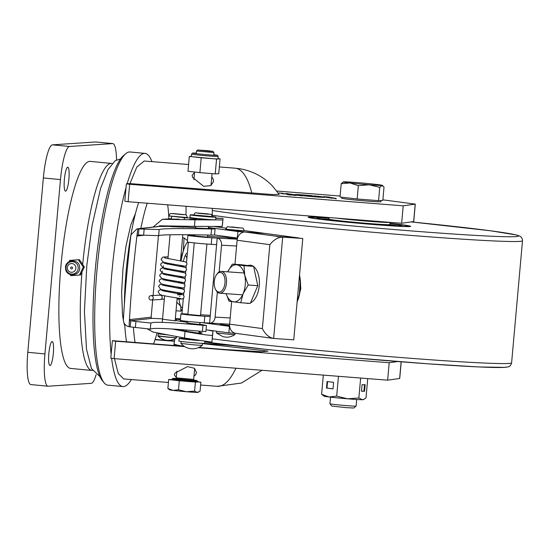 <?xml version="1.0" encoding="UTF-8"?>
<svg xmlns="http://www.w3.org/2000/svg" width="550" height="550" viewBox="0 0 550 550"><rect width="100%" height="100%" fill="white"/><g stroke="black" fill="none" stroke-linecap="round" stroke-linejoin="round"><path stroke-width="0.82" d="M207.611 330L212.967 331.121L212.424 335.39A19.704 0.584 -174.9 0 1 211.778 335.431C207.797 335.225 200.324 334.166 189.344 332.262L185.034 331.464L184.449 338.023L153.044 332.056L147.599 329.038M211.441 330.522L212.967 331.121L211.942 341.88A19.704 0.584 5.1 0 1 210.574 341.969L184.449 338.023M221.464 219.924L222.833 219.835A19.704 0.584 -174.9 0 1 221.464 219.924L195.002 219.821L194.418 226.38L159.424 225.803L159.177 226.435M194.418 226.38L221.499 226.462A19.704 0.584 5.1 0 0 222.152 226.421L223.025 218.446L222.441 225.005M211.633 219.67L191.249 219.457C193.339 219.402 192.83 219.326 189.743 219.23L196.384 219.065M179.053 219.154L171.456 219.147M162.25 272.092A11.701 2.173 -84.6 0 1 162.394 271.088M163.02 267.74A11.701 2.173 -84.6 0 1 163.536 265.801M181.466 293.281C180.613 292.847 163.928 290.647 160.531 289.128L158.634 286.474L159.383 284.962L161.989 284.027A11.701 2.173 -84.6 0 1 161.961 284.02M161.714 278.699A11.701 2.173 -84.6 0 1 161.721 278.321M171.951 328.982L185.034 331.464M159.424 225.803L161.631 225.837M153.134 227.061L162.312 219.312L195.002 219.821M182.627 329.732L181.397 329.856C179.004 329.629 180.627 330.103 186.278 331.272L199.162 333.231L202.166 333.107L199.059 331.925M181.369 330.213L180.538 329.89M212.424 335.39L211.778 335.431M212.383 337.679L212.053 337.459L212.383 337.679L212.967 331.121M190.389 219.505L192.514 219.622M222.248 226.394L223.025 218.446L222.681 218.391L223.025 218.446M215.806 218.103L222.681 218.391L215.792 218.302M185.962 217.814L196.446 218.391L196.329 219.697M168.651 335.026L158.256 333.822L158.063 336.002L174.295 337.631L176.598 337.652L176.694 336.552M158.256 333.822L161.219 333.884M161.239 333.616L161.198 334.084L167.798 334.861M183.033 214.679L171.958 213.565L183.033 214.679M184.992 217.766L187.309 217.566L168.781 215.916L184.992 217.766M160.346 336.022C152.075 335.541 166.808 337.239 174.309 337.631L176.591 337.666M150.308 329.12L150.851 323.015L152.852 322.486C159.06 321.86 175.766 322.809 202.964 325.332L202.421 331.444C175.223 328.914 158.517 327.965 152.302 328.591L150.308 329.12L129.188 326.755C125.414 325.854 123.482 323.489 123.379 319.674A204.765 29.411 -84.7 0 1 130.955 234.843L136.902 228.896L159.197 229.549L161.184 229.13C167.399 228.477 184.188 228.429 211.564 228.979L215.064 228.931L208.299 228.353M187.399 322.912L189.09 323.008M199.726 324.479L189.062 323.331M175.127 320.836L162.573 319.254M129.188 326.755L129.174 324.624A204.765 29.411 -84.7 0 1 137.528 230.993L137.081 236.019L138.366 235.008L158.647 235.661L160.634 235.242C166.849 234.582 183.645 234.534 211.021 235.084L214.521 235.042L215.064 228.931M208.285 228.573L195.587 228.023M183.487 227.191L170.789 226.614M170.809 226.38L159.404 226.442A6.566 6.497 -96.4 0 0 158.366 226.469L136.902 228.896M162.559 318.835L152.089 318.347A1.093 1.079 -96.4 0 1 151.154 317.164L152.694 299.929M153.086 295.522L158.428 235.696M137.528 230.993L137.919 228.862M199.753 324.17L206.449 325.476L205.899 331.581L202.421 331.444M195.621 227.638L183.508 226.964M150.851 323.015L135.919 321.482L135.369 327.594M206.449 325.476L202.964 325.332M187.172 322.293L175.161 320.512M151.154 317.164L129.621 319.598L130.714 320.767L135.919 321.482M220.158 324.424L229.597 325.49M180.4 319.708L176.481 319.179A16.418 0.488 -174.9 0 1 175.292 319.007M175.326 318.608A16.418 0.488 -174.9 0 1 180.476 318.876M229.666 326.349L202.379 322.678M235.964 333.369L228.855 332.874L229.439 326.336M206.064 329.794L228.855 332.874M247.266 265.506L250.174 265.183A19.154 10.491 94 0 1 253.323 266.324M253.639 266.558A19.154 10.491 94 0 1 259.256 285.697A19.154 10.491 94 0 1 250.546 302.816M268.276 337.556L268.393 337.576A8.759 7.322 97.7 0 0 269.803 337.941L273.646 338.442C268.984 337.542 265.224 334.249 262.357 328.577L229.632 324.156A8.759 7.322 97.7 0 0 235.764 333.341L269.686 337.92A8.759 7.322 -82.3 0 1 268.276 337.556M262.357 328.577L269.844 244.667C273.653 239.827 277.929 237.311 282.693 237.105L302.789 238.501L279.242 236.637A8.759 7.322 97.7 0 0 277.386 236.789L277.269 236.768A8.759 7.322 -82.3 0 1 279.118 236.624L299.214 238.026M299.221 238.019L265.306 233.441L245.204 232.038A8.759 7.322 97.7 0 0 237.119 240.247L234.974 264.303M231.646 301.599L229.632 324.156M302.789 238.501L293.741 339.845L273.646 338.442L282.693 237.105L279.242 236.637M248.951 303.318A19.154 10.491 94 0 1 247.514 303.401L245.843 303.105M214.521 234.988L237.545 238.081M214.246 226.545L226.022 228.133M244.234 230.594L265.306 233.441L237.896 231.529L208.374 227.542M237.318 238.067L237.896 231.529M216.611 274.581L217.188 273.79A10.945 5.995 94 0 1 221.286 271.397A10.945 5.995 94 0 1 221.499 271.418A10.945 5.995 94 0 1 226.497 282.927A10.945 5.995 94 0 1 219.766 293.232A10.945 5.995 94 0 1 219.553 293.212A10.945 5.995 94 0 1 216.04 290.297L215.572 289.438A9.852 5.397 94 0 1 216.611 274.581A9.852 5.397 94 0 1 220.488 272.449A9.852 5.397 94 0 1 224.971 282.975A9.852 5.397 94 0 1 218.742 292.064A9.852 5.397 94 0 1 215.572 289.438M297.137 301.806A25.829 14.149 -86 0 0 299.241 295.508A25.829 14.149 -86 0 0 300.307 280.17A25.829 14.149 -86 0 0 299.509 275.241M244.021 265.698L232.341 264.117L241.917 264.784L253.598 266.365L244.021 265.698L244.729 275.254A18.604 10.189 94 0 1 245.259 284.701A18.604 10.189 94 0 1 243.079 293.782L240.714 302.748L229.041 301.166L226.126 293.679M232.341 264.117L227.673 271.844A18.604 10.189 94 0 1 236.796 264.811A18.604 10.189 94 0 1 244.729 275.254L248.208 285.01L257.785 285.677L250.291 303.414L240.714 302.748M253.598 266.365L257.785 285.677M248.208 285.01L243.079 293.782A18.604 10.189 94 0 1 233.489 301.861A18.604 10.189 94 0 1 226.16 293.679M239.071 230.849L225.692 229.192L244.228 230.842L239.071 230.849M229.831 334.373L216.439 332.929L223.039 336.738L226.346 337.198C225.94 337.129 229.563 337.886 234.96 334.593L229.831 334.373M235.084 333.307L234.96 334.593M207.522 237.105L194.872 235.978M200.516 315.562L187.873 314.435M194.906 235.627L191.297 235.428A13.681 0.406 5.1 0 0 187.921 235.393A13.681 0.406 5.1 0 0 196.742 236.562A13.681 0.406 5.1 0 0 211.805 237.792L217.195 238.088A6.566 4.95 93.1 0 1 221.533 245.197L219.147 271.947M217.346 292.071L215.112 317.116A6.566 4.95 93.1 0 1 209.832 323.104A6.566 4.95 93.1 0 1 209.605 323.084L204.222 322.788A13.681 0.406 -174.9 0 1 189.159 321.558A13.681 0.406 -174.9 0 1 180.338 320.389L180.923 313.851A13.681 0.406 5.1 0 0 189.743 315.019A13.681 0.406 5.1 0 0 204.806 316.25L204.222 322.788M237.27 239.195L217.195 238.088L209.605 323.084M227.92 237.49A13.681 0.406 5.1 0 0 223.596 237.208L207.591 236.328M237.339 238.858L227.893 237.792M187.921 235.393L187.344 241.931A13.681 0.406 5.1 0 0 196.157 243.1A13.681 0.406 5.1 0 0 211.228 244.331L216.611 244.626M210.189 316.546L204.806 316.25M210.299 315.315L200.585 314.786M187.901 314.084L184.291 313.885A13.681 0.406 5.1 0 0 180.923 313.851M181.067 341.447L180.888 343.42L195.766 345.036L202.256 345.324L202.434 343.358M185.708 338.676A12.918 0.385 5.1 0 0 179.135 338.429L178.901 341.041A12.918 0.385 5.1 0 0 180.201 341.33A12.918 0.385 5.1 0 0 194.638 342.822A12.918 0.385 5.1 0 0 204.634 343.337L204.813 341.351M179.135 338.429A12.918 0.385 5.1 0 0 180.434 338.711A12.918 0.385 5.1 0 0 199.059 340.526M196.556 340.134L185.687 338.931M193.792 214.899A12.918 0.385 5.1 0 0 190.169 214.844L189.936 217.456A12.918 0.385 5.1 0 0 189.956 217.484A12.918 0.385 5.1 0 0 203.184 219.024A12.918 0.385 5.1 0 0 215.662 219.752L215.896 217.14A12.918 0.385 5.1 0 0 215.868 217.113A12.918 0.385 5.1 0 0 212.321 216.549M190.169 214.844A12.918 0.385 5.1 0 0 190.19 214.864A12.918 0.385 5.1 0 0 203.417 216.404A12.918 0.385 5.1 0 0 215.896 217.14M153.244 298.024A2.186 2.145 -93 0 0 150.996 295.632A2.186 2.145 -93 0 0 148.981 297.612A2.186 2.145 -93 0 0 151.229 300.004A2.186 2.145 -93 0 0 153.244 298.024M151.229 300.004L160.208 299.53A2.186 2.145 -93 0 0 162.229 297.55A2.186 2.145 -93 0 0 159.974 295.157L150.996 295.632M183.899 266.035C183.047 265.609 166.354 263.409 162.958 261.889L161.067 259.229L162.738 257.153A2.186 2.145 87 0 1 165.344 258.101M207.859 150.7L197.684 149.999L209.798 151.271L212.939 151.36L207.859 150.7M213.696 155.21L213.929 152.556L196.488 151.002L197.684 149.999M171.896 379.5L168.678 379.486L179.3 380.806L200.86 382.174L200.056 391.153L197.209 392.404A14.231 0.419 5.1 0 0 198.007 392.356L198.639 392.067M168.678 379.486L167.874 388.465L169.696 389.833A14.231 0.419 5.1 0 0 173.071 390.39L167.874 388.465M178.496 389.785L173.071 390.39A14.231 0.419 5.1 0 0 186.429 391.724L178.496 389.785L179.3 380.806M194.59 391.126L186.429 391.724A14.231 0.419 5.1 0 0 197.209 392.404L194.59 391.126L195.387 382.154M197.656 381.776L200.86 382.174M201.788 157.795A13.351 0.399 5.1 0 0 217.986 158.847L218.199 156.454A13.351 0.399 -174.9 0 1 202.001 155.396A13.351 0.399 -174.9 0 1 191.599 154.076L191.386 156.475A13.351 0.399 5.1 0 0 201.788 157.795M215.222 173.869L218.742 173.711L220.062 158.888L216.549 159.046L215.222 173.869L199.891 172.638L187.983 171.256L189.31 156.434L191.4 156.344M189.31 156.434L216.549 159.046M220.062 158.888L218.006 158.647M199.891 172.638L201.218 157.816M185.048 255.942A18.927 3.513 -84.6 0 1 185.453 255.86A18.927 3.513 -84.6 0 1 186.911 258.321M183.349 261.449A21.89 4.063 -84.6 0 1 185.969 254.141A21.89 4.063 -84.6 0 1 186.278 253.729A21.89 4.063 -84.6 0 1 187.378 253.069M179.018 299.138A32.835 6.091 95.4 0 0 180.785 306.309L180.84 311.197L182.394 308.949M181.748 294.415A21.89 4.063 -84.6 0 1 181.555 293.666M180.916 288.688A21.89 4.063 -84.6 0 1 180.895 288.241M182.291 266.791A21.89 4.063 -84.6 0 1 182.346 266.447M188.292 242.172A32.835 6.091 95.4 0 0 183.226 251.391A32.835 6.091 95.4 0 0 181.06 261.044M176.798 302.177L180.785 306.309A32.835 6.091 95.4 0 0 182.518 307.539M187.461 240.57L184.099 237.978L183.226 251.391L180.778 257.551M182.538 237.834L184.099 237.978M176.028 310.743L180.84 311.197M167.688 204.827A87.56 16.253 -84.6 0 1 168.905 218.873M157.094 332.826A87.56 16.253 -84.6 0 1 153.588 343.874M126.527 341.743A87.56 16.253 -84.6 0 1 124.713 324.081M124.376 304.136A87.56 16.253 -84.6 0 1 138.614 202.538M135.073 342.444A87.56 16.253 -84.6 0 1 133.423 327.319M140.848 228.449A87.56 16.253 -84.6 0 1 147.221 203.218M50.009 365.509A12.038 2.234 -84.6 0 1 49.947 365.502A12.038 2.234 -84.6 0 1 48.84 353.492A12.038 2.234 -84.6 0 1 52.154 341.536A12.038 2.234 -84.6 0 1 52.222 341.536A12.038 2.234 -84.6 0 1 53.323 353.547A12.038 2.234 -84.6 0 1 50.009 365.509M65.574 191.153A12.038 2.234 -84.6 0 1 65.505 191.153A12.038 2.234 -84.6 0 1 64.398 179.142A12.038 2.234 -84.6 0 1 67.712 167.179A12.038 2.234 -84.6 0 1 67.781 167.186A12.038 2.234 -84.6 0 1 68.881 179.197A12.038 2.234 -84.6 0 1 65.574 191.153M81.977 272.374A103.978 19.298 -84.6 0 0 92.001 370.453L70.593 368.418A103.978 19.298 -84.6 0 1 61.057 264.646A103.978 19.298 -84.6 0 1 89.65 161.384A103.978 19.298 -84.6 0 1 90.234 161.391L111.65 163.426A103.978 19.298 -84.6 0 0 111.066 163.419A103.978 19.298 -84.6 0 0 82.699 264.241M96.106 374.763A32.835 6.091 -84.6 0 1 91.266 383.329L48.166 386.21A32.835 6.091 -84.6 0 1 47.981 386.21L30.848 384.581A32.835 6.091 -84.6 0 1 27.796 352.303L43.354 177.952A32.835 6.091 -84.6 0 1 52.429 144.849L95.528 141.976A32.835 6.091 -84.6 0 1 95.714 141.976L112.846 143.598A32.835 6.091 -84.6 0 1 116.538 159.933M47.981 386.21A32.835 6.091 -84.6 0 1 44.921 353.932L60.486 179.582A32.835 6.091 -84.6 0 1 69.561 146.479L112.661 143.598A32.835 6.091 -84.6 0 1 112.846 143.598M83.263 267.046L84.322 266.977L80.582 274.952L70.854 275.688L79.516 275.021L83.263 267.046L78.341 259.744L69.678 260.411L68.929 261.772M71.672 268.895A0.976 0.962 -93.8 0 0 72.552 267.843A0.976 0.962 -93.8 0 0 71.521 266.942A0.976 0.962 -93.8 0 0 70.634 267.994A0.976 0.962 -93.8 0 0 71.672 268.895M67.306 268.249A4.379 4.297 -93.8 0 0 71.926 272.284A4.379 4.297 -93.8 0 0 75.879 267.589A4.379 4.297 -93.8 0 0 71.259 263.553A4.379 4.297 -93.8 0 0 67.306 268.249M69.864 274.402L70.854 275.688M79.516 275.021L80.582 274.952M78.341 259.744L79.406 259.676L84.322 266.977M131.374 379.555A117.109 21.732 -84.6 0 1 122.884 386.574L107.889 385.151A117.109 21.732 -84.6 0 1 104.005 382.663L102.142 380.325A114.922 21.326 -84.6 0 1 95.267 269.803A114.922 21.326 -84.6 0 1 123.468 155.629L125.737 153.684A117.109 21.732 -84.6 0 1 130.02 151.972L145.007 153.395A117.109 21.732 -84.6 0 1 151.938 161.631M104.005 382.663A117.109 21.732 -84.6 0 1 96.993 270.029A117.109 21.732 -84.6 0 1 125.737 153.684M111.148 354.351L112.365 340.752L115.658 341.192L114.098 358.627L110.811 358.188L111.148 354.351A117.109 21.732 -84.6 0 1 111.987 271.452A117.109 21.732 -84.6 0 1 126.026 187.667L126.369 183.837L127.139 183.782A117.109 21.732 -84.6 0 1 145.007 153.395M176.275 377.499L174.309 374.88L175.093 373.01L187.536 366.589L194.466 368.301L196.501 372.501L195.69 374.632L193.964 376.269M168.41 382.477L123.688 378.95L118.243 373.457L114.462 358.655M211.757 176.907L213.153 178.998L213.551 181.452L210.788 185.618L203.651 186.326L192.555 177.375L192.136 175.182L194.562 172.562M318.546 196.914L320.162 196.756L314.057 195.883A15.221 0.454 -174.9 0 1 324.143 197.072A15.221 0.454 -174.9 0 1 324.981 197.292A15.221 0.454 -174.9 0 1 322.417 197.312L318.546 196.914M323.063 197.34A15.221 0.454 5.1 0 0 320.76 197.044M300.712 195.078L319.082 196.769L300.712 195.078M315.446 196.659L306.714 195.841M352.529 357.748A13.351 0.399 -174.9 0 1 342.011 356.806M401.218 361.811L399.733 378.455L387.64 380.174L114.098 358.627M122.884 386.574A117.109 21.732 -84.6 0 1 111.602 358.291M126.369 183.837L129.662 184.278L128.102 201.712L124.816 201.272L126.026 187.667M184.133 346.28L112.365 340.752M127.139 183.782L129.924 183.597L136.819 167.069L144.203 161.019L188.588 164.519M330.736 197.959L336.16 198.426L330.55 197.911M335.479 198.784L335.411 198.323M336.181 198.859L336.16 198.426M331.959 198.028L331.313 198.041M329.319 197.512L332.977 197.849L327.951 197.299L332.282 197.725L329.271 197.498L329.23 197.931M334.043 198.076L334.785 198.165M288.736 194.659L294.291 195.058L288.599 194.624M294.284 195.092L293.741 195.113M286.254 193.683L287.293 193.806M286.447 194.164L286.399 193.71M283.002 193.318L278.939 192.933L283.002 193.346M329.175 197.182L325.531 196.879L329.175 197.182M326.123 197.388L326.205 196.982M287.409 194.088L283.339 193.71L287.403 194.116M286.282 193.462L301.833 195.931L286.282 193.462M251.797 193.201A78.801 26.036 -85.5 0 0 235.929 168.286A78.801 26.036 -85.5 0 0 235.118 168.183L240.515 168.864C252.924 171.181 263.498 176.811 272.243 185.762L279.159 194.322L272.711 194.542L129.924 183.597M129.662 184.278L403.198 205.824L415.291 204.105L382.876 199.843M340.106 196.027L276.801 191.036M299.145 194.913L295.274 194.514A15.221 0.454 -174.9 0 1 312.428 195.724L299.145 194.913M287.203 194.384L294.03 194.982L287.079 194.349M296.354 195.394L289.699 194.824L296.347 195.422M291.418 194.528L284.584 193.923L291.418 194.528M330.186 197.649L333.836 198L330.179 197.677M282.343 193.538L288.743 194.088L282.184 193.497M288.007 194.439L287.952 193.978M282.941 194.012L283.037 193.634M328.185 197.223L330.825 197.484L328.185 197.223M327.346 197.601L327.436 197.209M323.998 196.625L329.773 197.154L323.998 196.625M321.413 197.264A15.221 0.454 -174.9 0 1 301.331 195.559L321.413 197.264M415.291 204.105L413.737 221.54L401.644 223.259L128.102 201.712M115.658 341.192L184.69 346.631M198.248 347.696L389.194 362.739L397.753 361.536M232.354 345.551L204.593 343.365M174.494 340.993L155.107 339.467M202.414 343.585L268.022 351.12L260.741 351.821L225.665 349.58A54.725 18.081 -85.5 0 0 225.101 349.511L260.865 351.691M387.64 380.174L389.194 362.739M401.644 223.259L403.198 205.824M332.661 198.021L331.403 197.904M332.661 197.993L331.354 197.863L331.32 198.303M289.444 194.755L294.346 195.161M289.877 194.796L289.472 194.7M294.346 195.126L289.877 194.769M288.049 194.514L290.256 194.686M288.276 194.528L287.891 194.872M290.256 194.659L288.276 194.501M330.192 197.45L328.735 197.271M328.694 197.264L330.248 197.416L330.206 197.849M389.998 223.293A51.439 1.526 -174.9 0 1 410.603 226.366A51.439 1.526 -174.9 0 1 410.451 226.462A51.439 1.526 -174.9 0 1 357.328 223.142A51.439 1.526 -174.9 0 1 308.124 217.216A51.439 1.526 -174.9 0 1 308.275 217.119A51.439 1.526 -174.9 0 1 328.948 217.848M328.914 218.192A42.577 1.265 5.1 0 0 316.958 218.006A42.577 1.265 5.1 0 0 341.089 221.306A42.577 1.265 5.1 0 0 386.114 225.163A42.577 1.265 5.1 0 0 401.768 225.576A42.577 1.265 5.1 0 0 389.964 223.644M328.845 218.989A30.759 0.914 5.1 0 0 328.728 219.058A30.759 0.914 5.1 0 0 346.163 221.444A30.759 0.914 5.1 0 0 378.689 224.221A30.759 0.914 5.1 0 0 389.998 224.524A30.759 0.914 5.1 0 0 389.895 224.441M328.707 219.278A42.577 1.265 5.1 0 0 321.09 218.928M397.54 225.748A42.577 1.265 5.1 0 0 389.978 224.744M381.04 200.496L380.93 201.747A19.704 0.584 -174.9 0 1 367.744 201.128A19.704 0.584 -174.9 0 1 341.688 198.248L341.777 197.202M356.091 406.113A13.131 0.392 5.1 0 1 347.311 405.687A13.131 0.392 5.1 0 1 329.938 403.783A13.131 0.392 5.1 0 0 329.938 403.783L331.856 406.065L346.431 407.667L353.808 408.024L356.091 406.113A13.131 0.392 5.1 0 0 356.098 406.106L356.689 399.486M343.496 181.823A19.704 0.584 5.1 0 1 356.331 182.524A19.704 0.584 -174.9 0 1 375.602 184.353A19.704 0.584 -174.9 0 1 382.367 185.371A19.704 0.584 -174.9 0 1 382.037 185.481L384.017 187.089L382.828 200.379L378.565 200.661L357.156 198.976L340.017 197.003L341.206 183.714L349.931 182.951A19.704 0.584 -174.9 0 1 343.173 181.871A19.704 0.584 -174.9 0 1 343.496 181.823L341.206 183.714M369.201 184.779A19.704 0.584 -174.9 0 1 349.931 182.951L358.346 185.687L369.201 184.779L379.748 187.378L382.037 185.481A19.704 0.584 -174.9 0 1 369.201 184.779M378.565 200.661L379.748 187.378M357.156 198.976L358.346 185.687M323.324 375.107L321.613 394.288L324.046 396.165A19.704 0.584 5.1 0 0 328.989 396.969A19.704 0.584 5.1 0 0 347.614 398.812A19.704 0.584 5.1 0 0 362.278 399.733A19.704 0.584 5.1 0 0 363.241 399.664L365.998 397.973L367.723 378.606M365.159 384.691L362.072 384.697L361.487 391.236L364.574 391.229L365.159 384.691M360.649 378.049L358.868 397.98L362.278 399.733L363.99 399.314M333.596 382.332L327.071 381.528L326.487 388.066L333.011 388.871L333.596 382.332M321.613 394.288L328.989 396.969L336.676 396.138L347.614 398.812L358.868 397.98M338.449 376.303L336.676 396.138M361.494 391.167L363.956 391.167L364.533 384.691M363.956 391.167L364.574 391.229M327.559 381.59L326.975 388.101L333.011 388.836M326.975 388.101L326.487 388.066M344.981 218.797A21.89 0.646 5.1 0 0 348.817 219.223A21.89 0.646 5.1 0 0 381.047 221.636M328.976 217.532L328.838 219.065A30.649 0.908 5.1 0 0 344.321 221.244A30.649 0.908 5.1 0 0 389.888 224.517L390.081 222.351A30.649 0.908 -174.9 0 1 344.513 219.065A30.649 0.908 -174.9 0 1 335.947 218.082M211.942 341.88L212.527 335.321M185.962 217.924L184.319 217.903M171.497 218.735L163.109 219.292M184.319 217.869A51.762 1.533 5.1 0 0 184.862 217.759M175.113 344.541L178.014 345.641C171.229 343.956 175.196 344.843 173.972 344.101A13.131 0.584 9.6 0 0 177.822 345.18A13.131 0.584 9.6 0 0 182.909 346.184M178.049 345.647L179.218 345.895M183.281 214.706L173.278 213.551L183.281 214.706M158.647 235.661L159.197 229.549M137.947 228.862L159.404 226.442M129.621 319.598L129.174 324.624M137.081 236.019L143.694 235.269M130.213 326.879L130.762 320.774M152.089 318.347L130.714 320.767M138.958 228.903L138.414 235.008M211.564 228.979L211.021 235.084M144.155 229.157L143.612 235.262M176.351 320.684L176.481 319.179M269.844 244.667L237.119 240.247M279.118 236.624L245.204 232.038M184.779 226.222L184.704 227.033M238.157 227.844L232.231 226.958L238.157 227.844M237.627 227.762L232.76 227.04L237.627 227.762M236.603 246.022L221.533 245.197M215.112 317.116L230.189 317.948M211.805 237.792L211.228 244.331M207.006 213.826L199.478 213.386L207.006 213.826M212.314 216.611L193.786 214.961C194.666 213.077 195.518 212.403 196.343 212.933L208.202 213.895C212.836 215.105 210.574 213.118 212.314 216.611M198.351 213.324L208.367 214.211L198.351 213.324M175.917 378.627L176.241 377.871L193.683 379.431L194.666 368.466M193.93 380.428L175.622 378.62M196.776 381.37A12.732 0.378 5.1 0 0 197.505 381.308L196.996 380.579L193.909 380.091A12.072 0.358 5.1 0 1 196.219 380.655A12.072 0.358 5.1 0 1 180.867 379.507A12.072 0.358 5.1 0 1 173.553 378.393A12.072 0.358 5.1 0 1 175.904 378.482L173.498 378.393L172.15 379.046A12.732 0.378 5.1 0 0 182.662 380.359A12.732 0.378 5.1 0 0 196.776 381.37M191.702 381.109L197.333 382.085A13.386 0.399 -174.9 0 1 181.115 380.889A13.386 0.399 -174.9 0 1 171.738 379.582M191.599 154.076L192.424 153.099L196.295 153.141A12.258 0.364 5.1 0 0 193.284 153.237A12.258 0.364 5.1 0 0 202.338 154.296A12.258 0.364 5.1 0 0 215.662 155.306A12.258 0.364 5.1 0 0 213.744 154.701L217.381 155.272L218.199 156.454M95.528 141.976L112.661 143.598M52.429 144.849L69.561 146.479M43.354 177.952L60.486 179.582M27.796 352.303L44.921 353.932M65.979 268.359A6.242 6.133 -93.8 0 0 72.573 274.106A6.242 6.133 -93.8 0 0 78.21 267.41A6.242 6.133 -93.8 0 0 71.617 261.663A6.242 6.133 -93.8 0 0 65.979 268.359M200.606 385.014L217.291 386.327A78.801 26.036 -85.5 0 0 235.923 368.225M401.129 361.804L399.644 378.489M174.453 341.268L155.017 339.735M113.039 340.704L184.181 346.314M198.798 347.462L225.665 349.58M415.202 204.139L413.648 221.574M212.266 338.807A164.175 4.867 5.1 0 0 389.634 356.627A164.175 4.867 5.1 0 0 511.129 363.11A164.175 4.867 5.1 0 0 511.61 362.787C510.881 365.393 509.692 366.768 508.035 366.905L504.845 367.386L478.899 366.953L427.831 363.811L346.576 357.218L265.822 349.339L204.758 341.914M212.3 210.499A159.796 4.744 5.1 0 0 384.381 228.724A159.796 4.744 5.1 0 0 518.059 236.308A159.796 4.744 5.1 0 0 411.214 221.918L490.394 230.766L516.526 234.988L519.736 236.074L521.235 237.174L522.266 238.851L522.5 240.742A164.175 4.867 -174.9 0 1 522.019 241.065A164.175 4.867 -174.9 0 1 389.895 233.709A164.175 4.867 -174.9 0 1 212.252 215.229M506.392 367.07A159.796 4.744 -174.9 0 1 377.651 359.899A159.796 4.744 -174.9 0 1 204.758 341.901M309.114 217.607L311.774 217.174L328.941 217.924A49.252 1.464 5.1 0 0 328.419 217.896A49.252 1.464 5.1 0 0 321.296 219.319A49.252 1.464 5.1 0 0 390.308 225.686A49.252 1.464 5.1 0 0 389.991 223.376L405.817 225.452L409.558 226.572M171.497 218.701L162.312 219.312M182.614 330.516L182.683 329.801M200.159 346.768L200.028 347.531M174.879 338.752L173.972 344.101M178.035 345.647L179.211 345.895M212.252 215.847L212.321 208.347M185.989 215.043L186.072 206.278M175.113 321.014L177.169 297.997M177.554 293.638L177.65 292.552M178.042 288.193L178.138 287.1M178.53 282.741L178.626 281.655M179.018 277.296L179.114 276.203M179.499 271.844L179.596 270.758M179.988 266.399L180.084 265.306M180.476 260.947L182.813 234.712M183.48 227.274L183.576 226.201M184.188 219.326L184.333 217.724M162.243 322.369L164.615 295.804M165.007 291.424L165.103 290.359M165.495 285.979L165.591 284.907M165.976 280.528L166.072 279.462M166.464 275.082L166.561 274.01M166.953 269.631L167.049 268.565M167.441 264.186L167.537 263.113M167.922 258.734L170.06 234.788M170.782 226.689L170.851 225.988M171.456 219.196L171.683 216.597M187.309 217.566C186.732 215.229 185.9 214.259 184.814 214.658L173.188 213.544C169.826 214.026 170.713 212.286 168.781 215.916M158.042 336.029A14.231 14.231 0 0 0 176.605 337.686M299.558 274.677L300.836 288.722L297.11 302.108M244.124 272.993L221.286 271.397M242.605 294.827L219.766 293.232M299.241 295.508L300.307 280.17M227.982 236.809L227.886 237.896M220.227 323.675L220.151 324.521M244.228 230.842C243.664 228.69 243.079 227.782 242.474 228.119L232.189 226.958C225.218 227.253 228.697 225.294 225.692 229.192M230.051 226.999L240.322 227.913M216.59 331.217L216.439 332.929M229.625 324.191L209.832 323.104M198.942 333.211L199.127 331.141M199.705 324.686L199.897 322.506M200.509 315.666L206.903 244.049M207.508 237.208L207.708 235.022M208.271 228.669L208.464 226.531M180.902 343.434A15.324 15.324 0 0 0 202.242 345.338M185.673 339.089L185.742 338.271M186.367 331.286L186.478 330.041M187.028 323.929L187.254 321.365M187.866 314.538L194.253 242.907M194.865 236.081L194.975 234.816M195.58 228.058L195.731 226.401M208.374 214.122L198.103 213.201M168.101 256.802L163.742 257.029M180.984 298.726C180.125 298.299 163.439 296.099 160.043 294.58L158.153 291.919L158.902 290.407L161.501 289.479M177.788 293.679L183.37 293.308L184.559 291.534C184.58 290.125 183.796 289.272 182.222 288.963L162.181 285.086M178.269 288.228L183.851 287.856L185.041 286.082C185.061 284.68 184.284 283.821 182.703 283.511L162.669 279.641M181.954 287.829C181.101 287.403 164.416 285.202 161.012 283.683L159.122 281.022L159.871 279.51L162.477 278.582M178.757 282.782L184.339 282.411L185.529 280.637C185.549 279.228 184.772 278.376 183.191 278.066L163.157 274.189M182.442 282.384C181.583 281.951 164.897 279.751 161.501 278.231L159.61 275.577L160.359 274.065L162.958 273.13M179.245 277.331L184.827 276.959L186.017 275.186C186.038 273.783 185.254 272.924 183.679 272.614L163.646 268.744M182.923 276.932C182.071 276.506 165.385 274.306 161.989 272.786L160.098 270.126L160.847 268.613L163.446 267.685M179.726 271.886L185.309 271.514L186.505 269.741C186.526 268.331 185.742 267.479 184.167 267.169L164.127 263.292M183.411 271.487C182.559 271.054 165.873 268.854 162.477 267.334L160.579 264.681L161.329 263.168L163.934 262.233M180.214 266.434L185.797 266.062L186.986 264.289C187.007 262.886 186.23 262.027 184.649 261.718L164.615 257.847M161.7 290.538L181.734 294.408C183.315 294.718 184.092 295.577 184.071 296.979L183.604 298.155L182.27 298.98L177.066 299.124M164.326 299.076L160.909 299.365M179.712 296.594L179.795 296.161M181.308 294.724L177.458 294.759M161.012 294.924L159.706 295.171M176.241 377.871L176.839 371.154M181.961 313.789L183.329 298.444M183.604 295.412L183.817 292.999M184.085 289.96L184.305 287.547M184.573 284.515L184.786 282.102M185.061 279.063L185.274 276.65M185.549 273.618L185.762 271.205M186.031 268.166L186.251 265.753M186.519 262.721L188.354 242.179M188.959 235.331L189.014 234.747M193.93 179.685L194.611 172.026M196.254 153.649L196.488 151.002M172.26 379.582L171.689 379.596L172.15 379.046M197.505 381.308L197.856 381.934L196.845 381.741M210.994 185.488L212.053 173.614M193.683 379.431L194.212 380.297L193.401 380.153M212.939 151.36L213.929 152.549M92.001 370.453L92.483 370.487M112.131 163.481L111.65 163.426M79.661 267.307C80.816 276.416 65.808 277.571 65.56 268.393C64.405 259.284 79.413 258.129 79.661 267.307M124.823 325.985L123.805 322.424M123.379 320.423L122.533 314.882L121.612 292.593L122.966 268.778L125.971 246.146L130.824 224.888L135.52 213.269M120.629 158.854L115.198 160.724L108.027 169.537L100.567 188.451L92.091 225.576L86.831 265.231L84.418 311.479L86.487 349.14L91.438 368.514L99.963 376.626M217.291 386.327L241.45 383.041L262.041 370.281M198.853 347.442L225.101 349.511M219.347 166.939L235.118 168.183M331.21 198.419L331.244 197.986M328.536 197.814L328.57 197.374M334.132 198.536L334.166 198.103M281.387 193.738L281.428 193.304M290.634 195.092L290.668 194.659M326.728 197.539L326.762 197.106M294.387 195.553L294.422 195.119M289.355 195.14L289.396 194.7M511.61 362.787L522.5 240.742M328.653 219.924L328.728 219.058M389.922 225.397L389.998 224.524M329.938 403.769L330.529 397.148M382.367 185.371L382.91 185.749"/></g></svg>
